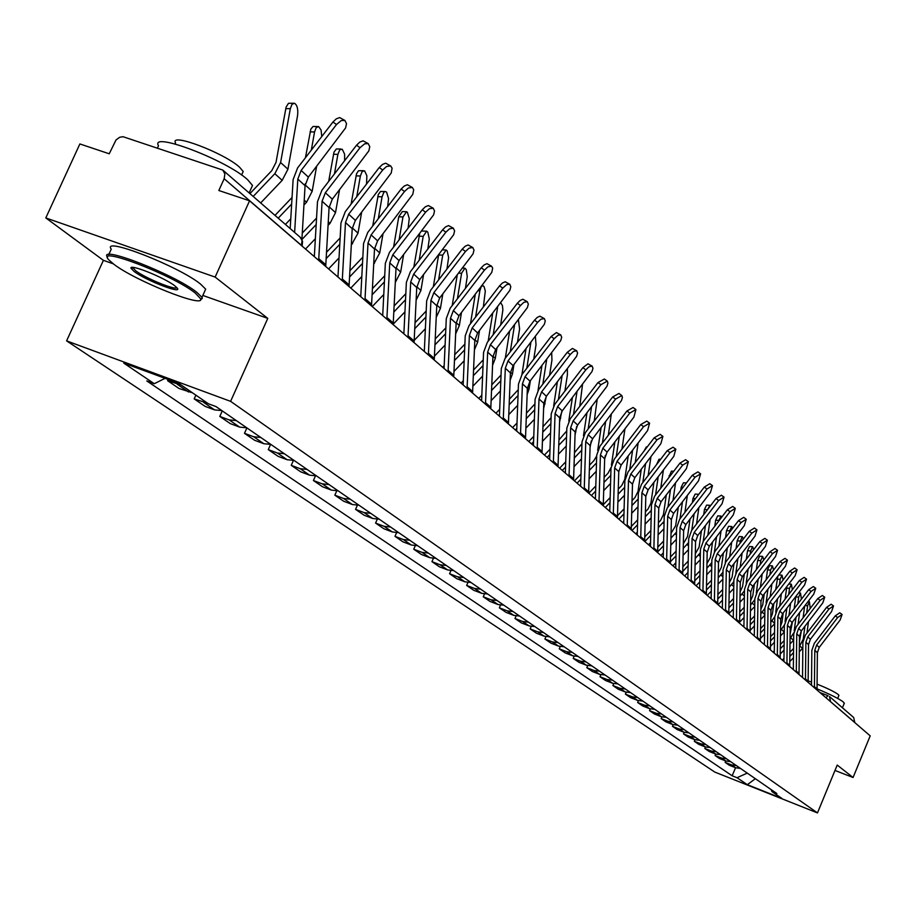 <?xml version="1.0" encoding="UTF-8"?>
<svg xmlns="http://www.w3.org/2000/svg" width="916" height="916" viewBox="0 0 916 916"><rect width="100%" height="100%" fill="white"/><g stroke="black" fill="none" stroke-linecap="round" stroke-linejoin="round"><path stroke-width="1.37" d="M215.134 277.079L45.8 217.928L103.405 260.339L66.593 340.866L714.789 772.073L817.473 812.916L230.603 401.345L267.77 318.379L215.134 277.079L249.564 200.799L870.2 735.869L853.071 777.501L837.213 765.066L817.473 812.916M45.8 217.928L79.875 143.949L109.233 153.785L116.034 139.919L119.71 137.263L123.042 136.713L222.817 170.078L300.505 237.53L302.074 240.805L301.421 245.351L224.168 178.734L224.878 173.948L222.817 170.078M830.549 701.679L829.472 696.515L853.689 717.526L854.777 722.484L830.056 701.255M834.991 770.448L853.071 777.501M224.168 178.734L218.832 190.505L249.564 200.799M181.242 385.086L167.594 380.69L178.975 388.476L192.532 392.85M168.143 379.464L167.594 380.69M207.634 403.246L194.192 398.895L205.138 406.395L214.584 409.899L221.798 410.586M195.875 395.151L194.192 398.895M236.317 420.593L229.172 419.906L219.794 416.425L230.351 423.65L239.66 427.119L246.77 427.806M222.279 410.906L219.794 416.425M260.762 437.459L253.709 436.772L244.48 433.325L254.648 440.287L263.831 443.722L270.827 444.409M246.908 427.898L244.48 433.325M284.326 453.718L277.388 453.019L268.274 449.619L278.098 456.34L287.143 459.729L294.047 460.416M270.586 444.443L268.274 449.619M307.066 469.404L300.219 468.706L291.242 465.339L300.723 471.832L309.642 475.186L316.444 475.873M293.395 460.508L291.242 465.339M329.016 484.553L322.272 483.854L313.421 480.522L322.569 486.785L331.374 490.106L338.073 490.804M315.425 475.988L313.421 480.522M350.221 499.186L343.58 498.487L334.844 495.19L343.695 501.247L352.374 504.533L358.98 505.231M336.722 490.93L334.844 495.19M370.728 513.326L364.179 512.628L355.557 509.365L364.11 515.227L372.686 518.479L379.19 519.177M357.32 505.357L355.557 509.365M390.548 527.009L384.09 526.311L375.583 523.082L383.873 528.75L392.323 531.967L398.746 532.665M377.243 519.303L375.583 523.082M409.738 540.245L403.372 539.547L394.979 536.352L402.994 541.848L411.341 545.02L417.673 545.718M396.536 532.78L394.979 536.352M428.322 553.069L422.036 552.371L413.746 549.211L421.509 554.524L429.753 557.672L436.005 558.371M415.223 545.833L413.746 549.211M446.321 565.481L440.115 564.783L431.94 561.657L439.462 566.809L447.592 569.924L453.764 570.622M433.337 558.451L431.94 561.657M463.759 577.515L457.634 576.828L449.561 573.725L456.855 578.729L464.893 581.809L470.984 582.496M450.89 570.679L449.561 573.725M480.671 589.183L474.637 588.496L466.656 585.438L473.732 590.282L481.667 593.328L487.678 594.015M467.916 582.53L466.656 585.438M497.079 600.507L491.113 599.82L483.247 596.785L490.117 601.491L497.949 604.503L503.88 605.201M484.438 594.026L483.247 596.785M513.006 611.499L507.12 610.812L499.346 607.812L506.01 612.369L513.75 615.357L519.612 616.044M500.48 605.167L499.346 607.812M528.475 622.17L522.658 621.483L514.975 618.506L521.456 622.949L529.093 625.903L534.887 626.59M516.063 615.987L514.975 618.506M543.497 632.532L537.749 631.845L530.158 628.903L536.455 633.219L544.012 636.139L549.726 636.826M531.2 626.487L530.158 628.903M558.096 642.608L552.417 641.921L544.917 639.013L551.043 643.204L558.508 646.101L564.153 646.776M545.913 636.689L544.917 639.013M572.282 652.398L566.683 651.711L559.264 648.837L565.218 652.913L572.592 655.776L578.168 656.451M560.214 646.604L559.264 648.837M586.091 661.913L580.549 661.237L573.221 658.386L579.015 662.36L586.309 665.188L591.816 665.875M574.137 656.245L573.221 658.386M599.522 671.188L594.049 670.512L586.801 667.684L592.434 671.543L599.648 674.359L605.098 675.035M587.683 665.623L586.801 667.684M612.598 680.199L607.182 679.535L600.014 676.741L605.51 680.496L612.632 683.279L618.014 683.943M600.862 674.748L600.014 676.741M625.319 688.981L619.972 688.317L612.896 685.546L618.231 689.21L625.284 691.958L630.609 692.633M613.709 683.634L612.896 685.546M637.719 697.534L632.429 696.87L625.422 694.133L630.632 697.694L637.605 700.419L642.86 701.095M626.212 692.278L625.422 694.133M649.799 705.87L644.566 705.206L637.639 702.492L642.711 705.973L649.616 708.675L654.814 709.339M638.395 700.694L637.639 702.492M661.57 713.999L656.406 713.335L649.547 710.644L654.493 714.033L661.318 716.713L666.459 717.365M650.28 708.904L649.547 710.644M673.042 721.911L667.936 721.258L661.157 718.591L665.978 721.9L672.733 724.545L677.817 725.209M661.867 716.907L661.157 718.591M684.241 729.64L679.191 728.987L672.481 726.342L677.187 729.571L683.863 732.193L688.889 732.846M673.168 724.705L672.481 726.342M695.164 737.174L690.16 736.521L683.531 733.911L688.122 737.048L694.729 739.659L699.698 740.3M684.195 732.319L683.531 733.911M705.824 744.525L700.877 743.872L694.305 741.284L698.793 744.353L705.331 746.941L710.255 747.582M694.958 739.739L694.305 741.284M716.22 751.704L711.331 751.063L704.828 748.498L709.213 751.486L715.682 754.051L720.548 754.692M705.457 746.987L704.828 748.498M726.388 758.711L721.545 758.07L715.11 755.528L719.381 758.459L725.793 760.99L730.613 761.631M715.717 754.063L715.11 755.528M736.304 765.558L731.518 764.917L725.151 762.398L729.319 765.261L735.663 767.768L740.437 768.41M725.747 760.967L725.151 762.398M165.063 378.331L154.266 383.712L123.786 363.102L178.769 383.38L208.367 403.75L216.004 406.578L776.86 793.542L771.948 791.584L781.875 798.42L747.33 784.68L737.025 777.718L747.261 773.115M154.266 383.712L146.778 380.93L732.17 775.783L737.025 777.718M66.593 340.866L230.603 401.345M103.405 260.339L113.275 263.831M202.837 295.444L267.77 318.379M735.537 767.722L732.17 775.783M771.158 789.603L771.948 791.584M755.368 778.715L747.33 784.68M301.902 239.477L305.074 185.696L308.371 177.12L345.607 127.908L346.511 123.58L344.828 120.408L341.21 120.591L336.493 124.542L332.943 122.023L336.275 118.851L339.653 117.58L345.034 120.523M294.631 232.389L297.815 179.078L301.135 170.456L336.493 124.542M290.189 228.531L293.12 179.559L297.62 167.903L332.943 122.023M249.942 193.608L271.743 170.697L276.014 162.418L286.101 107.103L288.471 103.313L293.418 103.222M260.682 202.928L282.185 180.338L287.933 169.208L297.563 115.634C298.272 109.256 297.253 105.122 294.494 103.245L292.009 104.309L290.326 108.672L285.758 108.603M253.194 196.436L274.823 173.708L280.605 162.521L290.326 108.672M325.707 266.453L329.084 207.589L332.325 199.161L368.85 150.877L369.766 146.652L368.163 143.594L364.648 143.812L360.022 147.694L356.542 145.209L359.793 142.094L363.08 140.824L368.369 143.709M318.665 260.373L322.1 201.222L325.352 192.749L360.022 147.694M314.325 256.64L317.497 201.68L321.894 190.23L356.542 145.209M349.03 286.559L352.213 228.679L355.385 220.39L391.235 172.998L392.094 168.189L390.628 165.911L386.552 166.494L382.693 169.998L379.247 167.536L382.441 164.468L385.647 163.197L390.834 166.036M342.252 280.708L345.492 222.542L348.664 214.218L382.693 169.998M337.97 277.021L340.958 222.977L345.252 211.722L379.247 167.536M305.429 157.758L310.845 129.087L313.043 126.477L317.589 126.545M321.768 136.541L321.069 130.003L318.596 126.557L316.18 127.633L314.554 131.95L310.055 131.87M275.018 215.374L292.044 197.478M303.929 204.989L306.539 202.241L312.173 191.318L316.593 166.449M305.211 184.334L305.326 183.738M311.314 150.121L314.554 131.95M278.235 218.157L291.654 204.062M285.437 224.409L290.773 218.809M328.672 181.414L333.985 152.148L336.355 148.942L340.866 148.999M344.622 160.689L344.611 154.186L342.263 149.251L339.779 149.732L337.89 154.369L333.458 154.277M302.28 233.053L316.547 218.088M328.088 225.37L330 223.355L335.519 212.615L339.515 189.807M334.443 173.914L337.89 154.369M301.925 239.511L316.18 224.557M305.52 249.037L315.356 238.721M113.916 264.312C135.396 280.891 204.417 308.452 200.73 298.891L195.234 293.028C172.54 274.823 93.844 244.824 108.993 260.041L113.916 264.312M107.516 257.327C97.439 244.343 174.773 274.548 196.757 292.261L201.978 297.334L202.367 298.284L200.409 300.001M134.045 271.411L131.034 268.308C128.755 263.316 164.376 277.548 174.704 285.769L176.925 287.75C183.979 295.124 145.77 280.548 134.045 271.411M132.683 267.415L135.545 270.655C144.946 277.995 175.757 290.67 176.811 287.613M157.506 147.923L158.491 145.77C149.423 130.77 226.664 160.094 247.629 179.719L252.507 185.444L250.995 188.799M175.071 143.961L175.54 142.942C169.197 132.11 224.477 153.041 239.637 167.285L243.198 171.498L242.076 173.971M108.775 254.579L111.248 249.152C101.241 236.03 178.574 266.167 200.478 284.017L205.676 289.135L204.474 291.803M817.061 688.866C830.491 694.454 839.308 698.874 843.522 702.137L844.174 703.568M817.106 684.138C827.732 688.431 834.808 691.912 838.335 694.58L838.804 695.645M808.175 680.943L811.53 682.065M371.507 305.933L374.507 248.992L377.598 240.851L412.795 194.329L413.677 189.635L412.269 187.425L408.307 188.032L404.529 191.478L401.139 189.051L404.254 186.028L407.38 184.757L412.475 187.54M364.957 300.288L368.014 243.084L371.129 234.897L404.529 191.478M360.744 296.658L363.56 243.496L367.763 232.435L401.139 189.051M393.17 324.608L395.998 268.583L399.033 260.579L433.6 214.882L434.539 210.955L433.142 208.161L429.283 208.791L425.585 212.191L422.242 209.798L425.299 206.81L428.345 205.539L433.348 208.287M386.861 319.169L389.747 262.881L392.792 254.831L425.585 212.191M382.705 315.585L385.35 263.281L389.472 252.415L422.242 209.798M414.066 342.618L416.746 287.498L419.711 279.62L453.672 234.725L454.611 230.889L453.283 228.176L449.516 228.828L445.897 232.172L442.6 229.813L445.6 226.87L448.577 225.599L453.489 228.29M407.986 337.374L410.7 281.991L413.689 274.079L445.897 232.172M403.876 333.836L406.372 282.368L410.414 271.674L442.6 229.813M351.091 204.142L356.53 173.777L358.488 170.742L363.297 170.651M366.526 184.082L366.881 175.78L364.614 170.891L362.209 171.384L360.366 175.975L356.015 175.872M326.577 252.186L340.122 237.965M351.332 245.041L358.019 233.145L361.637 212.249M356.759 196.78L360.366 175.975M326.21 258.564L339.779 244.343M328.569 268.915L339.023 257.946M372.72 226L378.274 194.627L380.495 191.467L384.926 191.536M387.663 206.569L388.556 198.589L386.586 192.108L385.109 191.501L383.85 192.268L382.064 196.814L377.758 196.7M349.946 270.678L362.828 257.178M373.728 264.037L379.728 252.942L383.002 233.832M378.285 218.752L382.064 196.814M349.614 276.953L362.507 263.442M350.794 288.071L361.809 276.529M393.617 247.022L398.758 216.806L402.353 211.585L405.799 211.688M408.089 228.187L409.269 218.581L407.38 212.249L406.567 211.71L402.983 216.932L398.758 216.806M372.457 288.574L384.72 275.739M395.311 282.403L400.67 272.052L403.624 254.614M399.09 239.912L402.983 216.932M372.136 294.746L384.411 281.899M372.24 306.562L383.77 294.505M434.241 360.022L436.772 305.749L439.68 297.998L473.057 253.881L473.996 250.125L472.725 247.492L469.061 248.167L465.5 251.465L462.248 249.129L465.191 246.232L468.099 244.973L472.931 247.618M428.367 354.95L430.932 300.425L433.863 292.651L465.5 251.465M424.314 351.458L426.673 300.791L430.623 290.28L462.248 249.129M413.803 267.266L419.654 233.752M421.749 231.027L425.951 231.153M427.841 249.003L429.283 238.904L427.806 232.137L426.673 231.164L423.192 236.339L419.024 236.214M394.155 305.898L405.822 293.681M416.139 300.162L420.902 290.498L423.558 274.617M419.185 260.27L423.192 236.339M393.846 311.978L405.536 299.75M393.216 324.161L404.941 311.887M453.729 376.82L456.122 323.382L458.973 315.757L491.778 272.384L492.694 268.113L491.503 266.167L487.93 266.842L484.45 270.106L481.232 267.793L484.117 264.942L486.957 263.671L491.709 266.281M448.061 371.93L450.477 318.241L453.351 310.581L484.45 270.106M444.054 368.484L446.287 318.596L450.157 308.245L481.232 267.793M446.939 269.052L448.611 257.533L447.203 250.915L446.103 249.976L442.726 255.106L438.65 254.969M415.074 322.672L426.203 311.039M433.325 286.777L438.604 255.037M436.245 317.291L440.447 308.326L442.829 293.899M438.604 279.895L442.726 255.106M414.788 328.661L425.917 317.016M414.227 340.363L425.379 328.707M472.576 393.056L474.82 340.431L477.614 332.932L509.88 290.28L510.819 286.697L509.662 284.2L506.754 284.567L502.758 288.116L499.586 285.826L502.415 283.021L505.197 281.762L509.869 284.315M467.08 388.327L469.37 335.462L472.187 327.928L502.758 288.116M463.141 384.926L465.236 335.806L469.038 325.615L499.586 285.826M465.431 288.368L467.263 276.54L466.255 269.613L464.893 268.159L461.595 273.243L458.779 273.14M423.742 350.965L424.371 350.313M435.26 338.931L445.874 327.836M452.206 305.589L457.21 275.189M455.664 333.836L459.34 325.558L461.481 312.493M457.405 298.822L461.595 273.243M434.986 344.828L445.611 333.722M434.47 356.118L445.107 345.011M490.793 408.765L492.911 356.919L495.659 349.534L527.387 307.581L528.337 304.078L527.215 301.65L523.815 302.36L520.46 305.532L517.334 303.276L520.116 300.505L522.83 299.246L527.421 301.765M485.48 404.185L487.644 352.122L490.392 344.691L520.46 305.532M481.587 400.83L483.556 352.442L487.289 342.412L517.334 303.276M483.327 307.009L485.308 291.059L484.083 286.639L483.064 285.746L481.644 286.227M481.152 286.88L479.858 290.796L478.198 290.727M442.68 367.293L444.18 365.736M454.748 354.687L464.881 344.107M470.481 323.737L475.221 294.597M474.431 349.82L477.614 342.24L479.526 330.436M475.587 317.085L479.858 290.796M454.496 360.492L464.63 349.901M454.027 371.392L464.172 360.801M508.414 423.959L510.418 372.881L513.109 365.61L544.333 324.333L545.283 320.898L544.207 318.539L540.887 319.26L537.6 322.386L534.509 320.165L537.245 317.417L539.902 316.18L544.413 318.654M503.273 419.528L505.311 368.232L508.025 360.927L537.6 322.386M499.426 416.219L501.292 368.541L504.956 358.671L534.509 320.165M500.663 324.997L502.884 309.906L502.426 305.578L500.743 302.807M497.743 306.723L496.953 307.753M461.011 383.094L463.313 380.69M473.583 369.961L483.259 359.828M488.171 341.267L492.682 313.318M492.579 365.266L495.304 358.374L497.01 347.771M493.197 334.718L497.537 307.776M473.354 375.686L483.03 365.587M472.908 386.209L482.595 376.098M525.486 438.672L527.376 388.338L530.009 381.171L560.741 340.546L561.691 337.18L560.661 334.89L557.959 335.302L554.18 338.714L551.134 336.504L556.424 332.565L560.867 334.993M520.506 434.39L522.429 383.827L525.086 376.636L554.18 338.714M516.704 431.115L518.467 384.125L522.051 374.404L551.134 336.504M517.471 342.366L519.59 328.97L518.445 319.844M478.759 398.391L481.816 395.208M491.8 384.789L501.041 375.022M505.311 358.19L509.594 331.374M510.143 380.197L512.445 374.003L513.945 364.511M510.269 351.744L514.54 324.94M491.571 390.422L500.823 380.781M491.171 400.601L500.422 390.949M542.009 452.928L543.795 403.303L546.394 396.239L576.633 356.255L577.584 352.958L576.599 350.725L573.427 351.469L570.256 354.515L567.244 352.339L572.42 348.435L576.794 350.828M537.188 448.771L539.009 398.941L541.619 391.853L570.256 354.515M533.444 445.531L535.093 399.227L538.619 389.644L567.244 352.339M533.753 359.152L536.02 344.76L535.391 336.584M495.957 413.219L499.701 409.303M509.41 399.17L518.261 389.712M521.937 374.564L526.002 348.801M527.147 394.624L529.036 389.151L530.364 380.713M526.803 368.221L530.868 342.47M498.751 415.635L499.483 414.868M509.204 404.735L518.044 395.517M508.827 414.57L517.666 405.341M558.027 466.736L559.71 417.81L562.264 410.86L592.034 371.484L592.984 368.255L592.045 366.068L588.942 366.824L585.828 369.835L582.851 367.682L587.935 363.824L592.24 366.182M553.356 462.706L555.073 413.585L557.638 406.59L585.828 369.835M549.657 459.511L551.214 413.86L554.672 404.425L582.851 367.682M549.566 375.388L551.947 360.057L551.672 352.935M512.616 427.589L517.013 422.997M526.46 413.15L534.933 403.922M538.035 390.456L541.928 365.644M543.612 408.57L546.291 396.376M542.845 384.147L546.703 359.415M515.376 429.97L516.807 428.482M526.265 418.623L534.715 409.807M525.921 428.138L534.383 419.322M573.565 480.121L575.145 431.883L577.653 425.024L606.976 386.254L607.926 383.083L607.308 381.125L600.919 384.686L597.988 382.556L604.377 379.006L607.216 381.056M569.031 476.217L570.645 427.783L573.164 420.891L600.919 384.686M565.367 473.068L566.844 428.047L570.244 418.749L597.988 382.556M564.897 391.098L567.393 374.907L567.37 368.896M528.772 441.512L533.765 436.314M542.982 426.719L551.089 417.65M553.653 405.914L557.375 381.926M559.573 422.036L561.737 411.605M558.405 399.559L562.081 375.778M531.509 443.871L533.581 441.718M542.787 432.112L550.882 423.684M542.467 441.329L550.562 432.89M588.633 493.117L590.122 445.531L592.583 438.775L621.472 400.578L622.422 397.464L621.827 395.552L615.575 399.101L612.667 396.994L618.93 393.456L621.827 395.552M584.236 489.327L585.759 441.558L588.232 434.768L615.575 399.101M580.618 486.213L582.004 441.81L585.347 432.638L612.667 396.994M579.794 406.292L582.519 384.445M544.447 455.034L550.001 449.241M558.978 439.898L566.752 430.909M568.79 420.982L572.374 397.67M575.053 435.008L576.702 426.455M573.508 414.49L577.011 391.613M547.15 457.359L549.818 454.576M558.794 445.233L566.546 437.161M558.497 454.153L566.248 446.081M603.255 505.724L604.663 458.79L607.079 452.115L633.895 417.124L635.922 409.567L629.784 413.082L626.922 410.998L633.059 407.494L635.922 409.567M598.984 502.048L600.415 454.92L602.854 448.222L629.784 413.082M595.411 498.957L596.717 455.16L600.003 446.126L626.922 410.998M594.255 421.017L597.152 399.605M559.665 468.145L565.733 461.824M574.481 452.722L581.946 443.699M583.469 435.741L586.95 412.91M590.064 447.489L591.221 441.02M588.175 428.951L591.518 406.944M562.332 470.446L565.561 467.08M574.321 457.977L581.74 450.248M574.046 466.622L581.465 458.893M617.441 517.964L618.769 471.648L621.151 465.076L647.578 430.589L649.604 423.169L643.582 426.661L640.753 424.6L646.776 421.108L649.604 423.169M613.308 514.391L614.659 467.893L617.052 461.298L643.582 426.661M609.77 511.346L610.995 468.133L614.235 459.214L640.753 424.6M608.304 435.283L611.281 414.375M574.435 480.889L580.996 474.064M589.526 465.179L593.934 460.599L596.694 455.973M597.69 450.283L601.102 427.658M604.64 459.374L605.27 455.481M602.419 442.966L605.613 421.784M589.366 470.366L596.488 462.969M577.08 483.156L580.836 479.251M589.114 478.759L596.236 471.351M631.238 529.849L632.487 484.152L634.822 477.66L660.871 443.665L662.898 436.382L656.99 439.852L654.196 437.814L660.104 434.344L662.898 436.382M627.208 526.379L628.479 480.499L630.838 473.996L656.99 439.852M623.716 523.368L624.872 480.728L628.055 471.935L654.196 437.814M621.964 449.126L624.952 428.791M588.793 493.255L595.801 485.972M604.125 477.316L608.018 473.263L611.029 467.526M611.396 465.133L614.865 441.959M616.262 456.569L619.319 436.153M603.976 482.423L610.8 475.324M591.404 495.51L595.64 491.09M603.736 490.564L610.56 483.465M644.635 541.402L645.814 496.3L648.116 489.9L673.787 456.374L675.813 449.218L670.02 452.664L667.249 450.649L673.054 447.214L675.813 449.218M640.719 538.024L641.921 492.751L644.234 486.327L670.02 452.664M637.273 535.058L638.36 492.968L641.486 484.289L667.249 450.649M631.124 437.161L633.311 434.321M638.154 442.897L635.257 462.534M603.323 504.67L610.159 497.56M618.289 489.11L621.701 485.572L624.746 479.434L628.262 455.802M629.727 469.759L632.635 450.088M618.151 494.159L624.701 487.323M605.316 507.51L610.022 502.621M617.934 502.06L624.483 495.247M657.665 552.634L658.764 508.105L661.031 501.796L686.347 468.729L688.374 461.698L682.683 465.122L679.947 463.13L685.649 459.718L688.374 461.698M653.864 549.348L654.986 504.659L657.264 498.315L682.683 465.122M650.452 546.405L651.471 504.865L654.539 496.312L679.947 463.13M643.948 451.199L646.33 446.928L647.177 446.974M617.556 515.662L624.117 508.849M632.051 500.605L634.994 497.537L638.005 491.491L641.28 469.232M648.173 475.564L650.955 456.603M642.814 482.56L645.597 463.599M631.925 505.586L638.2 498.991M618.85 519.166L623.979 513.842M622.765 522.544L623.773 521.513M631.719 513.246L638.005 506.72M670.329 563.558L671.371 519.59L673.603 513.361L698.565 480.751L700.591 473.835L695.004 477.236L692.301 475.267L697.9 471.877L700.591 473.835M666.63 560.363L667.684 516.235L669.928 509.983L695.004 477.236M663.253 557.455L664.215 516.441L667.237 507.991L692.301 475.267M656.532 464.652L659.039 459.202L660.631 459.294M631.376 526.391L637.662 519.853M645.425 511.792L647.933 509.181L650.898 503.205L653.955 482.274M660.757 488.205L663.413 469.919M655.547 494.995L658.215 476.709M645.299 516.716L651.333 510.338M632.017 530.513L637.536 524.776M635.818 533.799L637.341 532.219M645.116 524.158L651.15 517.884M682.649 574.172L683.634 530.765L685.821 524.616L710.45 492.442L712.476 485.652L706.98 489.03L704.312 487.072L709.808 483.705L712.476 485.652M679.054 571.069L680.05 527.501L682.26 521.33L706.98 489.03M675.722 568.195L676.615 527.696L679.592 519.361L704.312 487.072M668.795 477.694L671.417 471.133L673.718 471.271M644.795 536.833L650.841 530.57M658.421 522.692L660.528 520.506L663.436 514.609L666.298 494.915M672.997 500.48L675.539 482.846M667.947 507.075L670.501 489.43M658.306 527.547L664.1 521.364M644.818 541.562L650.715 535.425M648.528 544.757L650.543 542.661M658.135 534.784L663.928 528.772M694.649 584.523L695.565 541.642L697.729 535.574L722.026 503.823L724.041 497.148L718.648 500.502L716.003 498.567L721.407 495.224L724.041 497.148M691.145 581.5L692.072 538.471L694.248 532.368L718.648 500.502M687.847 578.649L688.683 538.654L691.626 530.421L716.003 498.567M680.737 490.369L681.183 487.243L683.462 482.755L686.428 482.938M686.393 482.972L685.294 484.415M657.837 547.035L663.642 541.013M671.062 533.307L675.653 525.715L678.321 507.201M684.916 512.41L687.355 495.384M680.015 518.811L682.466 501.785M670.947 538.116L676.523 532.093M657.722 551.844L663.528 545.81M660.894 555.417L663.367 552.852M670.787 545.146L676.352 539.364M706.328 594.587L707.186 552.234L709.316 546.245L733.292 514.907L735.308 508.346L729.995 511.666L727.384 509.765L732.697 506.434L735.308 508.346M702.915 591.644L703.786 549.142L705.927 543.119L729.995 511.666M699.652 588.828L700.431 549.325L703.328 541.196L727.384 509.765M692.37 502.666L692.965 498.522L695.187 494.067L698.221 494.262M698.713 494.4L696.549 497.216M670.523 556.974L676.1 551.192M683.347 543.669L687.538 536.524L690.023 519.132M696.538 524.009L698.874 507.567M691.775 530.227L694.122 513.784M683.256 548.409L688.603 542.535M670.42 561.726L675.985 555.943M672.928 565.802L675.836 562.779M683.107 555.245L688.454 549.692M717.697 604.388L718.499 562.55L720.606 556.63L744.261 525.704L746.277 519.246L741.055 522.544L738.468 520.654L743.7 517.357L746.277 519.246M714.377 601.526L715.19 559.539L717.308 553.596L741.055 522.544M711.148 598.743L711.881 559.722L714.732 551.695L738.468 520.654M703.717 514.62L704.438 509.502L706.614 505.094L709.625 505.288M710.438 505.838L709.866 505.3L707.759 509.342M682.855 566.683L688.214 561.13M695.313 553.768L699.114 547.047L701.438 530.73M707.85 535.288L710.095 519.406M703.225 541.333L705.469 525.452M695.221 558.451L700.374 552.692M682.763 571.378L688.111 565.813M684.664 575.912L687.973 572.466M695.084 565.103L700.225 559.768M728.781 613.949L729.525 572.603L731.598 566.752L754.956 536.226L756.96 529.872L751.83 533.146L749.277 531.28L754.418 528.005L756.96 529.872M725.541 611.155L726.308 569.672L728.38 563.798L751.83 533.146M722.346 608.396L723.033 569.844L725.838 561.909L749.277 531.28M714.778 526.242L715.625 520.208L717.755 515.845L720.732 516.029M721.774 517.105L720.972 516.052L718.842 520.425L715.625 520.208M694.866 576.164L700.007 570.817M706.969 563.615L710.404 557.306L712.556 541.997M718.888 546.257L721.041 530.914M714.388 552.165L716.541 536.787M718.762 521.032L718.842 520.425M706.877 568.241L711.824 562.584M694.763 580.79L699.916 575.454M696.091 585.759L699.79 581.923M706.751 574.71L711.698 569.58M739.578 623.258L740.277 582.404L742.315 576.622L765.375 546.474L767.379 540.222L762.33 543.474L759.799 541.631L764.86 538.379L767.379 540.222M736.43 620.533L737.14 579.542L739.189 573.737L762.33 543.474M733.269 617.808L733.899 579.702L736.67 571.87L759.799 541.631M725.564 537.532L726.525 530.65L728.609 526.311L731.563 526.505M732.743 528.154L731.781 526.517L729.708 530.856L726.525 530.65M706.545 585.404L711.492 580.275M718.304 573.221L721.396 567.302L723.4 552.966M729.651 556.939L731.712 542.1M725.254 562.733L727.338 547.825M729.491 532.402L729.708 530.856M718.224 577.79L722.987 572.225M706.454 589.984L711.411 584.855M707.232 595.366L711.297 591.163M718.11 584.099L722.873 579.164M750.112 632.326L750.754 591.954L752.769 586.251L775.543 556.47L777.535 550.321L772.566 553.55L770.07 551.718L775.039 548.489L777.535 550.321M747.032 629.681L747.696 589.16L749.712 583.435L772.566 553.55M743.907 626.979L744.502 589.332L747.227 581.591L770.07 551.718M736.086 548.524L737.151 540.829L739.189 536.524L742.12 536.719M743.391 538.974L742.338 536.73L740.3 541.035L737.151 540.829M717.926 594.45L722.69 589.515M729.354 582.599L732.124 577.046L733.979 563.638M740.139 567.336L742.132 552.989M735.857 573.05L737.872 558.554M739.968 543.451L740.3 541.035M729.285 587.122L733.865 581.603M717.846 598.972L722.61 594.037M718.098 604.732L722.495 600.175M729.182 593.259L733.75 588.507M760.383 641.189L760.978 601.274L762.959 595.629L785.447 566.225L787.439 560.157L782.55 563.374L780.077 561.554L784.978 558.348L787.439 560.157M757.372 638.601L757.99 598.549L759.982 592.892L782.55 563.374M754.28 635.933L754.83 598.709L757.521 591.06L780.077 561.554M746.345 559.218L747.513 550.745L749.517 546.486L752.425 546.68M753.731 549.566L752.62 546.692L750.628 550.963L747.513 550.745M729.01 603.266L733.59 598.526M740.128 591.747L742.578 586.549L744.307 574.023M750.387 577.458L752.288 563.58M746.197 583.137L748.143 569.008M750.181 554.203L750.628 550.963M740.059 596.224L744.479 590.751M728.93 607.743L733.51 603.003M728.793 613.766L733.418 608.98M739.956 602.201L744.365 597.633M770.39 649.822L770.951 610.365L772.909 604.789L795.122 575.74L797.103 569.763L792.294 572.958L789.844 571.16L794.664 567.977L797.103 569.763M767.471 647.291L768.043 607.709L770.001 602.11L792.294 572.958M764.402 644.658L764.906 607.858L767.562 600.301L789.844 571.16M756.376 569.626L757.635 560.432L759.593 556.207L762.467 556.401M763.795 559.916L762.662 556.413L760.715 560.649L757.635 560.432M739.807 611.899L744.216 607.331M750.628 600.656L752.78 595.835L754.383 584.133M760.383 587.328L762.215 573.897M756.284 593.007L758.173 579.175M760.165 564.668L760.715 560.649M750.559 605.11L754.818 599.648M739.739 616.319L744.147 611.751M739.636 622.147L744.055 617.579M750.467 610.938L754.715 606.541M780.169 658.249L780.684 619.239L782.619 613.731L804.557 585.015L806.538 579.141L801.798 582.301L799.37 580.526L804.122 577.366L806.538 579.141M777.306 655.787L777.844 616.64L779.779 611.109L801.798 582.301M774.283 653.165L774.753 616.789L777.363 609.323L799.37 580.526M766.154 579.759L767.505 569.889L769.417 565.687L772.28 565.893M773.585 570.05L772.463 565.905L770.551 570.107L767.505 569.889M750.33 620.327L754.578 615.93M760.864 609.335L762.742 604.881L764.219 593.992M770.138 596.934L771.902 583.95M766.12 602.671L767.974 589.091M769.898 574.87L770.551 570.107M760.807 613.789L764.906 608.327M750.261 624.701L754.509 620.304M750.181 630.391L754.429 625.983M760.727 619.468L764.814 615.243M789.707 666.47L790.187 627.895L792.088 622.445L813.763 594.083L815.744 588.29L811.072 591.427L808.679 589.675L813.351 586.538L815.744 588.29M786.924 664.066L787.405 625.365L789.317 619.903L811.072 591.427M783.924 661.478L784.348 625.502L786.936 618.128L808.679 589.675M775.715 589.641L777.867 576.141M778.772 574.95L781.852 575.145M783.111 579.965L782.024 575.168L780.157 579.336L777.134 579.118M760.601 628.571L764.688 624.334M770.86 617.785L772.463 613.72L773.825 603.587M779.665 606.312L781.359 593.728M775.715 612.163L777.535 598.743M779.413 584.797L780.157 579.336M770.791 622.273L774.753 616.766M760.532 632.887L764.62 628.662M760.452 638.441L764.551 634.204M770.722 627.815L774.661 623.739M799.027 674.508L799.462 636.357L801.34 630.964L822.763 602.934L824.732 597.221L820.129 600.346L817.759 598.595L822.362 595.48L824.732 597.221M796.302 672.149L796.748 633.883L798.638 628.479L820.129 600.346M793.336 669.596L793.725 634.021L796.279 626.716L817.759 598.595M785.058 599.259L786.833 586.572M792.386 589.675L791.367 584.202L789.535 588.347L786.546 588.129M763.555 643.925L764.425 643.021M770.608 636.631L774.547 632.555M780.604 626.017L781.955 622.342L783.214 612.941M788.974 615.449L790.611 603.278M785.081 621.506L786.867 608.155M788.71 594.484L789.535 588.347M780.547 630.563L784.371 624.952M770.551 640.902L774.489 636.826M770.482 646.318L774.421 642.242M780.478 635.967L784.268 632.051M808.13 682.351L808.53 644.612L810.385 639.288L831.556 611.579L833.514 605.957L828.98 609.048L826.633 607.319L831.167 604.228L833.514 605.957M805.462 680.05L805.874 642.196L807.74 636.86L828.98 609.048M802.53 677.519L802.885 642.334L805.393 635.109L826.633 607.319M794.172 608.648L795.809 596.465M801.42 599.167L800.492 593.041L798.695 597.14L795.741 596.923M773.035 652.1L774.318 650.784M780.375 644.509L784.165 640.593M790.119 634.021L792.386 622.067M798.065 624.368L799.645 612.575M794.206 630.815L796.004 617.338M797.79 603.919L798.695 597.14M790.061 638.67L793.806 632.75M790.004 643.948L793.657 640.158M780.329 648.746L784.119 644.818M780.26 654.024L784.062 650.097M817.015 690.011L817.381 652.684L819.213 647.417L840.132 620.018L842.09 614.476L837.625 617.556L835.3 615.838L839.766 612.77L842.09 614.476M814.416 687.767L814.793 650.326L816.625 645.036L837.625 617.556M811.507 685.26L811.828 650.452L814.313 643.318L835.3 615.838M810.213 608.476L809.412 601.675L807.637 605.739L805.004 605.545M782.31 660.092L783.959 658.375M789.913 652.226L793.565 648.448M799.405 641.818L801.34 630.964L798.638 628.479M803.092 617.796L804.66 606.003M806.962 633.071L808.473 621.643M799.359 646.593L803.206 639.242L804.924 626.292M806.664 613.125L807.637 605.739M799.302 651.745L802.828 648.093M789.867 656.406L793.519 652.627M789.81 661.558L793.462 657.78M820.083 692.656L827.892 695.622M725.793 760.99L721.545 758.07M715.682 754.051L711.331 751.063M705.331 746.941L700.877 743.872M694.729 739.659L690.16 736.521M683.863 732.193L679.191 728.987M672.733 724.545L667.936 721.258M661.318 716.713L656.406 713.335M649.616 708.675L644.566 705.206M637.605 700.419L632.429 696.87M625.284 691.958L619.972 688.317M612.632 683.279L607.182 679.535M599.648 674.359L594.049 670.512M586.309 665.188L580.549 661.237M572.592 655.776L566.683 651.711M558.508 646.101L552.417 641.921M544.012 636.139L537.749 631.845M529.093 625.903L522.658 621.483M513.75 615.357L507.12 610.812M497.949 604.503L491.113 599.82M481.667 593.328L474.637 588.496M464.893 581.809L457.634 576.828M447.592 569.924L440.115 564.783M429.753 557.672L422.036 552.371M411.341 545.02L403.372 539.547M392.323 531.967L384.09 526.311M372.686 518.479L364.179 512.628M352.374 504.533L343.58 498.487M331.374 490.106L322.272 483.854M309.642 475.186L300.219 468.706M287.143 459.729L277.388 453.019M263.831 443.722L253.709 436.772M239.66 427.119L229.172 419.906M214.584 409.899L203.696 402.41M188.559 392.014L177.246 384.251M735.663 767.768L731.518 764.917M302.085 246.083L301.375 245.465M828.075 695.668L825.934 697.694M297.815 179.078L305.074 185.696M301.135 170.456L308.371 177.12M287.933 169.208L280.605 162.521M282.185 180.338L274.823 173.708M322.1 201.222L329.084 207.589M318.814 258.701L325.867 264.793M325.352 192.749L332.325 199.161M345.492 222.542L352.213 228.679M342.389 279.059L349.179 284.922M348.664 214.218L355.385 220.39M312.173 191.318L305.142 184.906M306.539 202.241L304.215 200.157M335.519 212.615L329.153 206.81M330 223.355L328.283 221.809M368.014 243.084L374.507 248.992M365.106 298.673L371.644 304.318M371.129 234.897L377.598 240.851M389.747 262.881L395.998 268.583M386.999 317.577L393.296 323.027M392.792 254.831L399.033 260.579M410.7 281.991L416.746 287.498M408.112 335.817L414.192 341.073M413.689 274.079L419.711 279.62M358.019 233.145L352.282 227.901M352.614 243.69L351.458 242.66M379.728 252.942L374.564 248.236M374.426 263.316L373.797 262.743M400.67 272.052L396.055 267.838M430.932 300.425L436.772 305.749M428.493 353.416L434.367 358.488M433.863 292.651L439.68 297.998M420.902 290.498L416.803 286.754M450.477 318.241L456.122 323.382M448.176 370.419L453.855 375.32M453.351 310.581L458.973 315.757M440.447 308.326L436.829 305.028M469.37 335.462L474.82 340.431M467.194 386.838L472.69 391.579M472.187 327.928L477.614 332.932M459.34 325.558L456.168 322.672M487.644 352.122L492.911 356.919M485.595 402.719L490.896 407.311M490.392 344.691L495.659 349.534M477.614 342.24L474.866 339.733M505.311 368.232L510.418 372.881M503.388 418.085L508.517 422.528M508.025 360.927L513.109 365.61M495.304 358.374L492.957 356.232M522.429 383.827L527.376 388.338M520.609 432.959L525.578 437.253M525.086 376.636L530.009 381.171M512.445 374.003L510.464 372.205M539.009 398.941L543.795 403.303M537.291 447.363L542.112 451.531M541.619 391.853L546.394 396.239M529.036 389.151L527.421 387.663M555.073 413.585L559.71 417.81M553.459 461.32L558.13 465.362M557.638 406.59L562.264 410.86M545.135 403.819L543.841 402.639M570.645 427.783L575.145 431.883M569.122 474.854L573.656 478.77M573.164 420.891L577.653 425.024M560.741 418.062L559.756 417.158M585.759 441.558L590.122 445.531M584.328 487.976L588.713 491.778M588.232 434.768L592.583 438.775M575.878 431.871L575.191 431.241M600.415 454.92L604.663 458.79M599.075 500.72L603.335 504.395M602.854 448.222L607.079 452.115M614.659 467.893L618.769 471.648M613.388 513.086L617.533 516.658M617.052 461.298L621.151 465.076M628.479 480.499L632.487 484.152M627.288 525.086L631.319 528.566M630.838 473.996L634.822 477.66M641.921 492.751L645.814 496.3M640.799 536.753L644.715 540.131M644.234 486.327L648.116 489.9M654.986 504.659L658.764 508.105M653.932 548.1L657.734 551.375M657.264 498.315L661.031 501.796M638.166 500.571L637.41 499.884M667.684 516.235L671.371 519.59M666.699 559.126L670.398 562.321M669.928 509.983L673.603 513.361M651.287 512.365L650.314 511.506M680.05 527.501L683.634 530.765M679.122 569.844L682.729 572.958M682.26 521.33L685.821 524.616M670.306 475.725L669.092 475.656M664.043 523.849L662.875 522.796M692.072 538.471L695.565 541.642M691.214 580.286L694.717 583.309M694.248 532.368L697.729 535.574M683.05 487.358L681.183 487.243M676.455 535.013L675.103 533.799M703.786 549.142L707.186 552.234M702.984 590.454L706.396 593.396M705.927 543.119L709.316 546.245M695.439 498.67L692.965 498.522M688.534 545.879L687.011 544.505M715.19 559.539L718.499 562.55M714.446 600.346L717.766 603.209M717.308 553.596L720.606 556.63M707.484 509.697L704.438 509.502M700.293 556.459L698.61 554.936M726.308 569.672L729.525 572.603M725.609 609.987L728.838 612.781M728.38 563.798L731.598 566.752M711.755 566.764L709.9 565.103M737.14 579.542L740.277 582.404M736.487 619.376L739.636 622.101M739.189 573.737L742.315 576.622M722.907 576.805L720.915 575.008M747.696 589.16L750.754 591.954M747.09 628.536L750.17 631.193M749.712 583.435L752.769 586.251M733.785 586.583L731.644 584.66M757.99 598.549L760.978 601.274M757.429 637.467L760.429 640.066M759.982 592.892L762.959 595.629M744.387 596.121L742.12 594.083M768.043 607.709L770.951 610.365M767.516 646.181L770.448 648.711M770.001 602.11L772.909 604.789M754.727 605.43L752.334 603.278M777.844 616.64L780.684 619.239M777.363 654.688L780.226 657.15M779.779 611.109L782.619 613.731M764.814 614.499L762.307 612.243M787.405 625.365L790.187 627.895M786.97 662.978L789.764 665.382M789.317 619.903L792.088 622.445M774.661 623.361L772.039 620.991M796.748 633.883L799.462 636.357M796.347 671.085L799.073 673.432M784.268 632.006L781.531 629.544M805.874 642.196L808.53 644.612M805.519 678.985L808.175 681.286M807.74 636.86L810.385 639.288M793.508 640.318L790.817 637.891M814.793 650.326L817.381 652.684M814.461 686.714L817.061 688.958M816.625 645.036L819.213 647.417M802.519 648.413L799.886 646.043M820.026 692.611L827.995 695.633M302.131 246.129L302.555 241.274L300.07 237.118M200.73 298.891L202.367 298.284M132.694 267.701L131.034 268.308M252.507 185.444L249.141 192.91M241.595 175.036L243.198 171.498M132.889 268.148L133.209 267.449M205.676 289.135L201.978 297.334M844.346 703.156L842.434 707.759M837.671 698.404L838.93 695.347M442.588 249.862L445.428 249.954M462.672 268.079L464.252 268.136M788.79 584.019L791.195 584.19M798.534 592.892L800.332 593.03M808.049 601.572L809.252 601.663"/></g></svg>
